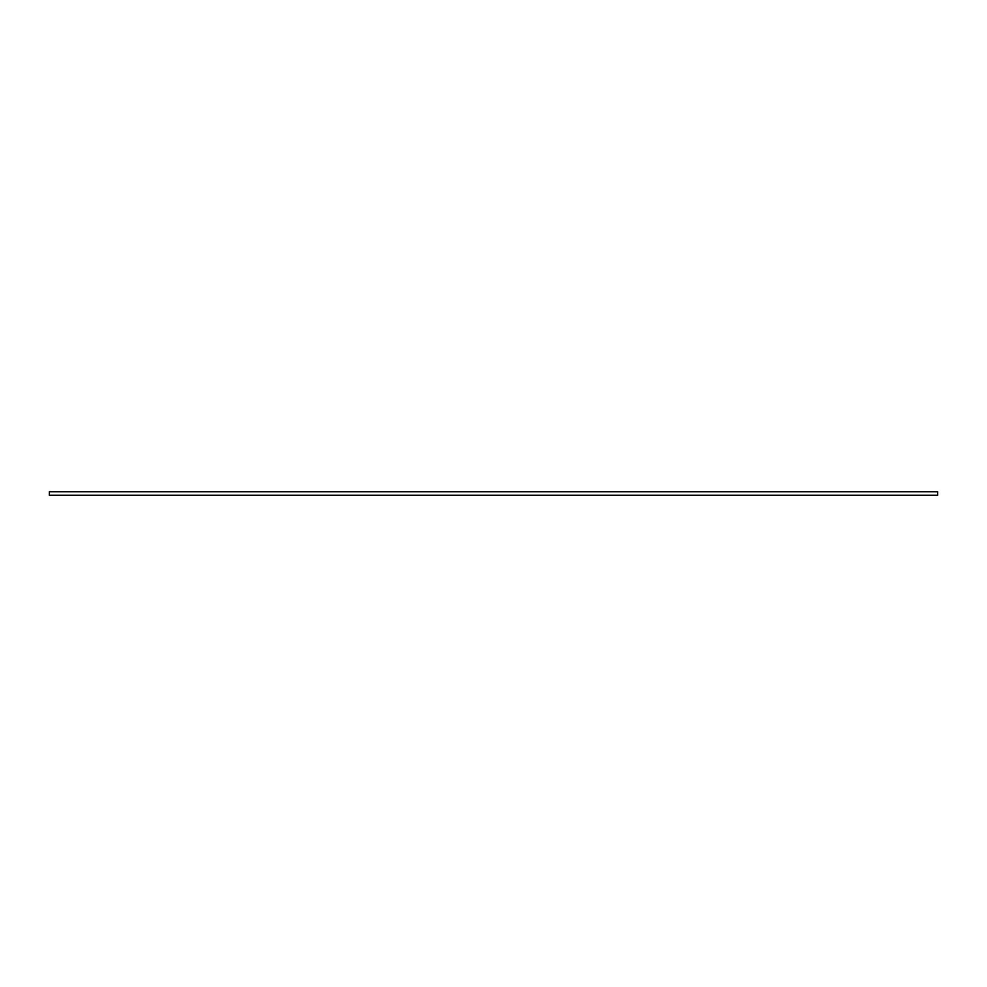 <?xml version="1.0" encoding="UTF-8"?>
<svg xmlns="http://www.w3.org/2000/svg" width="987" height="987" viewBox="0 0 987 987"><rect width="100%" height="100%" fill="white"/><g stroke="black" fill="none" stroke-linecap="round" stroke-linejoin="round"><path stroke-width="1.48" d="M937.65 491.748L937.65 495.252L49.35 495.252L49.35 491.748L937.65 491.748"/></g></svg>
